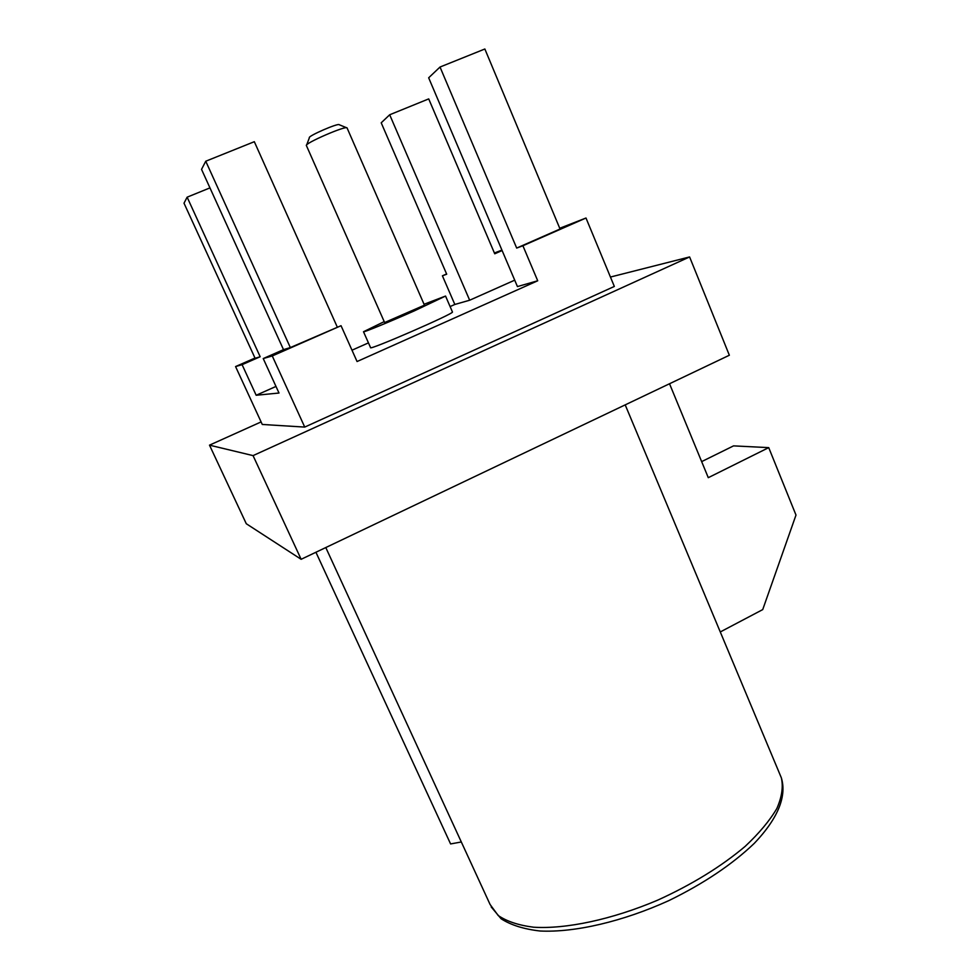 <?xml version="1.0" encoding="UTF-8"?>
<svg xmlns="http://www.w3.org/2000/svg" width="980" height="980" viewBox="0 0 980 980"><rect width="100%" height="100%" fill="white"/><g stroke="black" fill="none" stroke-linecap="round" stroke-linejoin="round"><path stroke-width="1.47" d="M261.096 421.927L209.5 445.153L246.286 523.737L301.142 559.298L729.353 355.238L689.602 256.944L610.442 277.046M516.681 248.075L560.046 229.014L484.855 49L440.02 67.032L516.681 248.075L522.904 245.747L537.714 280.782L357.063 361.534L341.04 325.703L272.269 355.948L263.228 358.558L279.006 393.029L256.172 395.259L242.097 364.67L235.568 366.569L254.996 358.043M537.714 280.782L517.44 286.577L428.664 77.8L440.02 67.032M514.721 280.17L469.665 300.223L454.83 304.462L442.409 275.809L446.611 273.971M351.991 350.203L368.455 342.877M450.102 306.569L454.83 304.462M275.98 386.438L256.172 395.259M363.519 331.791L370.562 347.606C367.672 351.208 454.585 313.416 452.454 311.995L452.429 311.922M209.953 187.891L187.131 197.176L184.007 203.191L255.106 358.288L260.178 356.745L242.097 364.67M337.23 326.965L254.322 141.696L205.751 161.222L201.537 169.369L283.514 349.652L290.337 347.569L341.04 325.703M283.514 349.652L263.228 358.558M559.739 228.267L585.991 218.013L522.904 245.747M469.665 300.223L389.685 114.77L428.713 98.894L494.741 253.796L502.115 250.549M494.398 252.999L501.932 250.096M389.685 114.77L381.208 122.806L446.709 274.204L442.409 275.809M209.5 445.153L253.061 455.614L689.602 256.944M235.568 366.569L262.273 424.463L304.731 427.084L614.338 286.442L585.991 218.013M301.142 559.298L253.061 455.614M720.276 631.953L762.722 609.597L795.993 515.063L768.724 447.627L708.283 477.677L669.524 383.744M768.724 447.627L733.555 445.876L701.655 461.617M272.269 355.948L304.731 427.084M187.131 197.176L260.178 356.745M205.751 161.222L290.337 347.569M384.209 321.624L363.507 331.73C362.257 333.065 388.876 322.163 414.099 310.979L445.545 296.058L424.046 304.278M347.104 128.025L347.067 127.939C346.43 125.122 303.543 143.778 306.421 145.603L384.613 322.53L424.45 305.172M306.691 144.905L309.374 137.763C307.218 136.33 338.774 122.61 339.276 124.754L346.626 127.768M347.067 127.939L424.463 305.197M461.323 841.979L450.592 843.939L315.928 552.255M325.789 547.551L490.086 904.479L498.171 915.492C506.77 921.384 518.591 925.304 533.635 927.215C566.085 929.248 612.096 919.51 657.556 900.216C692.003 884.536 721.207 866.577 745.168 846.365C759.206 833.196 769.778 820.554 776.895 808.439C781.905 796.899 783.4 786.707 781.354 777.838L780.215 775.131M491.188 906.929L501.123 918.774C510.899 925.071 523.871 929.15 540.054 931C574.733 932.715 622.937 921.531 669.046 900.522C703.799 883.507 732.195 864.47 754.245 843.388C779.382 816.977 786.585 795.221 781.354 777.838L625.203 404.875M445.545 296.058L452.454 311.995"/></g></svg>
